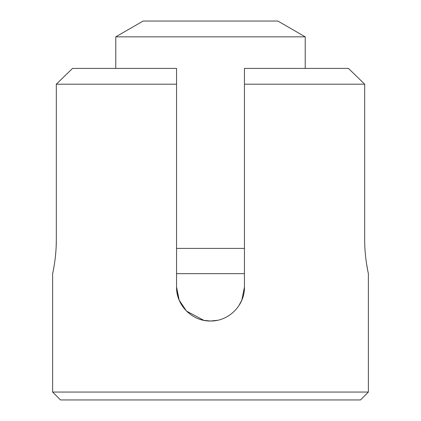 <?xml version="1.0" encoding="UTF-8"?>
<svg xmlns="http://www.w3.org/2000/svg" width="421" height="421" viewBox="0 0 421 421"><rect width="100%" height="100%" fill="white"/><g stroke="black" fill="none" stroke-linecap="round" stroke-linejoin="round"><path stroke-width="0.63" d="M360.481 399.95L60.519 399.95L52.625 392.056L368.375 392.056L360.481 399.95M178.93 299.542L176.557 287.069L179.183 300.157L186.492 311.066M186.514 311.087L203.838 320.355M364.681 239.707C364.586 257.905 368.491 274.06 368.375 273.65C368.496 274.06 364.591 257.973 364.681 239.707L364.681 84.2L244.443 84.2L244.443 287.069C244.875 305.278 228.666 321.439 210.5 321.012L203.764 320.339M72.528 68.412L56.319 84.2L72.528 68.412L176.557 68.412L176.557 287.069C176.157 305.325 192.302 321.407 210.5 321.012L217.141 320.355M238.707 305.951L241.833 300.126L244.443 287.069M366.575 263.951L367.838 271.061M367.854 271.14L368.375 273.65L368.375 392.056M364.681 84.2L348.472 68.412L364.681 84.2M244.443 84.2L244.443 68.412L348.472 68.412M176.557 84.2L56.319 84.2L56.319 239.707C56.414 257.905 52.509 274.06 52.625 273.65C52.504 274.06 56.409 257.973 56.319 239.707L56.172 246.364M210.5 321.012L217.173 320.349M115.775 36.837L143.119 21.05L277.881 21.05L305.225 36.837L115.775 36.837L115.775 68.412M176.557 248.39L244.443 248.39M244.443 273.65L176.557 273.65M52.625 273.65L52.625 392.056M305.225 36.837L305.225 68.412"/></g></svg>
